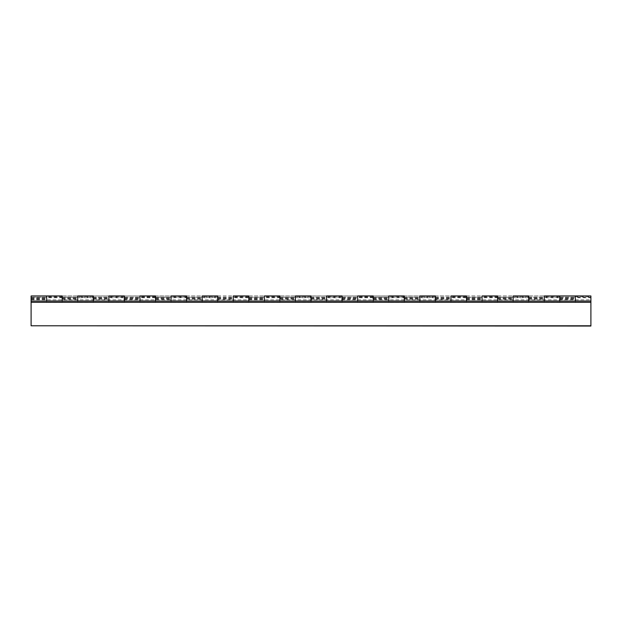<?xml version="1.0" encoding="UTF-8"?>
<svg xmlns="http://www.w3.org/2000/svg" width="622" height="622" viewBox="0 0 622 622"><rect width="100%" height="100%" fill="white"/><g stroke="black" fill="none" stroke-linecap="round" stroke-linejoin="round"><path stroke-width="0.47" stroke-dasharray="3.11 2.33" d="M590.9 297.751L590.9 302.3L590.9 295.955L590.9 301.056L575.35 301.056L575.35 302.3L575.35 296.515L590.9 296.515L590.9 297.751L575.35 297.751M559.8 295.986L575.35 295.955L575.35 299.128L575.35 295.955L544.25 295.955L544.25 299.128L544.25 295.955L513.15 295.955L513.15 299.128L513.15 295.955L482.05 295.955L482.05 299.128L482.05 295.955L450.95 295.955L450.95 299.128L450.95 295.955L419.85 295.955L419.85 299.128L419.85 295.955L388.75 295.955L388.75 299.128L388.75 295.955L357.65 295.955L357.65 299.128L357.65 295.955L326.55 295.955L326.55 299.128L326.55 295.955L295.45 295.955L295.45 299.128L295.45 295.955L264.35 295.955L264.35 299.128L264.35 295.955L233.25 295.955L233.25 299.128L233.25 295.955L202.15 295.955L202.15 299.128L202.15 295.955L171.05 295.955L171.05 299.128L171.05 295.955L139.95 295.955L139.95 299.128L139.95 295.955L108.85 295.955L108.85 299.128L108.85 295.955L31.1 295.955L31.1 302.3L31.1 301.056L62.2 301.056L62.2 302.3L93.3 302.3L93.3 297.199L93.3 302.3L124.4 302.3L124.4 295.955L124.4 302.502L124.4 295.955L124.4 302.3L124.4 295.955L124.4 302.3L124.4 295.955L124.4 302.3L155.5 302.3L155.5 295.955L155.5 302.502L155.5 295.955L155.5 302.3L155.5 295.955L155.5 302.3L155.5 295.955L155.5 302.3L186.6 302.3L186.6 295.955L186.6 302.502L186.6 295.955L186.6 302.3L186.6 295.955L186.6 302.3L186.6 295.955L186.6 302.3L217.7 302.3L217.7 295.955L217.7 302.502L217.7 295.955L217.7 302.3L217.7 295.955L217.7 302.3L217.7 295.955L217.7 302.3L248.8 302.3L248.8 295.955L248.8 302.502L248.8 295.955L248.8 302.3L248.8 295.955L248.8 302.3L248.8 295.955L248.8 302.3L279.9 302.3L279.9 295.955L279.9 302.502L279.9 295.955L279.9 302.3L279.9 295.955L279.9 302.3L279.9 295.955L279.9 302.3L311 302.3L311 295.955L310.673 301.056L311.303 301.211L309.484 301.056L311.521 301.211L310.487 301.056L311 301.056L311 302.3L311 295.955L311 302.502L311 295.955L311 302.3L311 297.347L310.673 301.211L311.327 301.211L310.02 301.056L311.498 301.211L309.313 301.211L311.521 301.211L309.313 301.211L311.521 301.211L309.484 301.211L311.521 301.211L310.487 301.211L311 301.211L311 295.955L311 302.3L311 295.955L311 302.3L342.1 302.3L342.1 295.955L342.1 302.502L342.1 295.955L342.1 302.3L342.1 295.955L342.1 302.3L342.1 295.955L342.1 302.3L373.2 302.3L373.2 295.955L373.2 302.502L373.2 295.955L373.2 302.3L373.2 295.955L373.2 302.3L373.2 295.955L373.2 302.3L404.3 302.3L404.3 295.955L404.3 302.502L404.3 295.955L404.3 302.3L404.3 295.955L404.3 302.3L404.3 295.955L404.3 302.3L435.4 302.3L435.4 295.955L435.4 302.502L435.4 295.955L435.4 302.3L435.4 295.955L435.4 302.3L435.4 295.955L435.4 302.3L466.5 302.3L466.5 295.955L466.5 302.502L466.5 295.955L466.5 302.3L466.5 295.955L466.5 302.3L466.5 295.955L466.5 302.3L497.6 302.3L497.6 295.955L497.6 302.502L497.6 295.955L497.6 302.3L497.6 295.955L497.6 302.3L497.6 295.955L497.6 302.3L528.7 302.3L528.7 295.955L528.7 302.502L528.7 295.955L528.7 302.3L528.7 295.955L528.7 302.3L528.7 295.955L528.7 302.3L559.8 302.3L559.8 295.955L559.8 302.502L559.8 295.955L559.8 302.3L559.8 295.955L559.8 302.3L559.8 295.955L559.8 302.3L590.9 302.3L590.9 301.056L31.1 301.056L31.1 297.199L31.1 302.3L31.1 297.347L31.1 301.056L590.9 301.056L590.9 302.3L31.1 302.3L31.1 295.955L31.1 302.3L31.1 295.955L31.1 302.3L590.9 302.3L590.9 295.955L590.9 301.056L31.1 301.056L590.9 301.056L590.9 302.3L31.1 302.3L31.1 297.262L31.1 300.994L46.65 300.994L46.65 295.955L46.65 300.994L77.75 300.994L77.75 295.955L77.75 300.994L93.3 300.994L77.75 300.994L93.3 300.994L93.3 295.955L93.3 302.502L93.3 295.955L93.3 302.3L93.3 295.955L93.3 302.3L93.3 295.955L93.3 300.994L46.65 300.994L62.2 300.994L46.65 300.994L62.2 300.994L62.2 299.128L62.2 302.3L62.2 295.955L62.2 302.502L62.2 295.955L62.2 302.3L62.2 295.955L62.2 302.3L62.2 297.347L62.2 301.056L46.65 301.056L46.65 302.3L46.65 295.955L46.65 302.502L46.65 295.955L46.65 302.3L46.65 295.955L46.65 301.056L31.1 301.056L31.1 302.3L62.2 302.3L62.2 299.128L62.2 301.056L77.75 301.056L77.75 302.3L77.75 295.955L77.75 302.502L77.75 295.955L77.75 302.3L77.75 295.955L77.75 301.056L108.85 301.056L108.85 302.3L108.85 295.955L108.85 302.502L108.85 295.955L108.85 302.3L108.85 295.955L108.85 301.056L139.95 301.056L139.95 302.3L139.95 295.955L139.95 302.502L139.95 295.955L139.95 302.3L139.95 295.955L139.95 301.056L171.05 301.056L171.05 302.3L171.05 295.955L171.05 302.502L171.05 295.955L171.05 302.3L171.05 295.955L171.05 301.056L202.15 301.056L202.15 302.3L202.15 295.955L202.15 302.502L202.15 295.955L202.15 302.3L202.15 295.955L202.15 301.056L233.25 301.056L233.25 302.3L233.25 295.955L233.25 302.502L233.25 295.955L233.25 302.3L233.25 295.955L233.25 301.056L264.35 301.056L264.35 302.3L264.35 295.955L264.35 302.502L264.35 295.955L264.35 302.3L264.35 295.955L264.35 301.056L295.45 301.056L295.45 302.3L295.45 295.955L295.45 302.502L295.45 295.955L295.45 302.3L295.45 295.955L295.45 301.056L326.55 301.056L326.55 302.3L326.55 295.955L326.55 302.502L326.55 295.955L326.55 302.3L326.55 295.955L326.55 301.056L357.65 301.056L357.65 302.3L357.65 295.955L357.65 302.502L357.65 295.955L357.65 302.3L357.65 295.955L357.65 301.056L388.75 301.056L388.75 302.3L388.75 295.955L388.75 302.502L388.75 295.955L388.75 302.3L388.75 295.955L388.75 301.056L419.85 301.056L419.85 302.3L419.85 295.955L419.85 302.502L419.85 295.955L419.85 302.3L419.85 295.955L419.85 301.056L450.95 301.056L450.95 302.3L450.95 295.955L450.95 302.502L450.95 295.955L450.95 302.3L450.95 295.955L450.95 301.056L482.05 301.056L482.05 302.3L482.05 295.955L482.05 302.502L482.05 295.955L482.05 302.3L482.05 295.955L482.05 301.056L513.15 301.056L513.15 302.3L513.15 295.955L513.15 302.502L513.15 295.955L513.15 302.3L513.15 295.955L513.15 301.056L544.25 301.056L544.25 302.3L544.25 295.955L544.25 302.502L544.25 295.955L544.25 302.3L544.25 295.955L544.25 301.056L575.35 301.056L575.35 297.199L575.35 302.502L590.9 302.238L575.35 302.502M311.233 301.211L295.45 301.056L295.45 297.199L295.45 300.994L326.55 300.994L326.55 299.128L326.55 300.994L342.1 300.994L311 300.994L311 299.128L311 301.056L264.35 301.056L264.35 297.199L264.35 300.994L295.45 300.994L295.45 299.128L295.45 300.994L311 300.994L279.9 300.994L279.9 299.128L279.9 301.056L233.25 301.056L233.25 297.199L233.25 300.994L264.35 300.994L264.35 299.128L264.35 300.994L279.9 300.994L248.8 300.994L248.8 299.128L248.8 301.056L202.15 301.056L202.15 297.199L202.15 300.994L233.25 300.994L233.25 299.128L233.25 300.994L248.8 300.994L217.7 300.994L217.7 299.128L217.7 301.056L171.05 301.056L171.05 297.199L171.05 300.994L202.15 300.994L202.15 299.128L202.15 300.994L217.7 300.994L186.6 300.994L186.6 299.128L186.6 301.056L139.95 301.056L139.95 297.199L139.95 300.994L171.05 300.994L171.05 299.128L171.05 300.994L186.6 300.994L155.5 300.994L155.5 299.128L155.5 301.056L124.4 301.056L124.4 299.128L124.4 300.994L139.95 300.994L139.95 299.128L139.95 300.994L155.5 300.994L93.3 300.994L124.4 300.994L108.85 300.994L124.4 300.994L108.85 300.994L108.85 299.128L108.85 301.056L575.35 301.056L575.35 302.3L575.35 297.347L575.35 302.3L575.35 299.128L575.35 302.3L575.35 299.128L575.35 301.056L590.9 301.056L590.9 296.515M311.303 301.211L326.55 301.056L326.55 297.199L326.55 300.994L342.1 300.994L342.1 299.128L342.1 301.056L373.2 301.056L373.2 299.128L373.2 300.994L388.75 300.994L388.75 299.128L388.75 300.994L404.3 300.994L342.1 300.994L373.2 300.994L357.65 300.994L373.2 300.994L357.65 300.994L357.65 299.128L357.65 301.056L311 301.056L575.35 301.056L575.35 295.955L575.35 302.3L575.35 301.056L590.9 301.056L575.35 301.056L575.35 295.955L575.35 302.3L575.35 295.955L575.35 300.994L590.9 300.994L544.25 300.994L544.25 299.128L544.25 301.056L575.35 301.056M590.9 302.238L590.9 297.199L590.9 300.994L590.9 297.262L590.9 300.994L590.9 299.128L590.9 300.994L513.15 300.994L513.15 297.199L513.15 301.056L497.6 301.056L497.6 299.128L497.6 300.994L513.15 300.994L513.15 299.128L513.15 300.994L528.7 300.994L482.05 300.994L482.05 297.199L482.05 301.056L466.5 301.056L466.5 299.128L466.5 300.994L482.05 300.994L482.05 299.128L482.05 300.994L497.6 300.994L450.95 300.994L450.95 297.199L450.95 301.056L435.4 301.056L435.4 299.128L435.4 300.994L450.95 300.994L450.95 299.128L450.95 300.994L466.5 300.994L404.3 300.994L435.4 300.994L419.85 300.994L435.4 300.994L419.85 300.994L419.85 299.128L419.85 301.056L544.25 301.056M312.882 301.211L313.892 301.056L312.882 301.056M308.465 301.211L307.696 301.056L308.465 301.056M308.543 301.211L309.803 301.056L308.543 301.056M318.052 301.211L317.531 301.056L318.052 301.056M315.665 301.211L316.707 301.056L315.665 301.056M315.377 301.211L314.6 301.056L315.377 301.056M319.311 301.211L318.62 301.056L319.311 301.056M312.609 301.056L312.151 301.056M312.493 301.056L312.104 301.056M309.313 301.211L310.308 301.056L309.313 301.056M312.151 301.211L312.609 301.211M305.83 301.211L302.945 301.056M559.8 297.635L575.35 297.635M528.7 297.635L544.25 297.635M497.6 297.635L513.15 297.635M466.5 297.635L482.05 297.635M435.4 297.635L450.95 297.635M404.3 297.635L419.85 297.635M373.2 297.635L388.75 297.635M342.1 297.635L357.65 297.635M311 297.635L326.55 297.635M279.9 297.635L295.45 297.635M248.8 297.635L264.35 297.635M217.7 297.635L233.25 297.635M186.6 297.635L202.15 297.635M155.5 297.635L171.05 297.635M124.4 297.635L139.95 297.635M93.3 297.635L108.85 297.635M31.1 297.635L46.65 297.635M62.2 297.635L77.75 297.635M62.2 297.347L77.75 297.347M93.3 297.347L108.85 297.347M124.4 297.347L139.95 297.347M155.5 297.347L171.05 297.347M186.6 297.347L202.15 297.347M217.7 297.347L233.25 297.347M248.8 297.347L264.35 297.347M279.9 297.347L295.45 297.347M311 297.347L326.55 297.347M342.1 297.347L357.65 297.347M373.2 297.347L388.75 297.347M404.3 297.347L419.85 297.347M435.4 297.347L450.95 297.347M466.5 297.347L482.05 297.347M497.6 297.347L513.15 297.347M528.7 297.347L544.25 297.347M559.8 297.347L575.35 297.347M93.3 297.751L77.75 297.751M124.4 297.751L108.85 297.751M155.5 297.751L139.95 297.751M186.6 297.751L171.05 297.751M217.7 297.751L202.15 297.751M248.8 297.751L233.25 297.751M279.9 297.751L264.35 297.751M311 297.751L295.45 297.751M342.1 297.751L326.55 297.751M373.2 297.751L357.65 297.751M404.3 297.751L388.75 297.751M435.4 297.751L419.85 297.751M466.5 297.751L450.95 297.751M497.6 297.751L482.05 297.751M528.7 297.751L513.15 297.751M559.8 297.751L544.25 297.751M62.2 297.751L46.65 297.751M62.2 296.515L46.65 296.515M31.1 299.827L590.9 299.827M575.35 295.986L575.35 296.515M559.8 296.515L544.25 296.515M528.7 296.515L513.15 296.515M497.6 296.515L482.05 296.515M466.5 296.515L450.95 296.515M435.4 296.515L419.85 296.515M404.3 296.515L388.75 296.515M373.2 296.515L357.65 296.515M342.1 296.515L326.55 296.515M311 296.515L295.45 296.515M279.9 296.515L264.35 296.515M248.8 296.515L233.25 296.515M217.7 296.515L202.15 296.515M186.6 296.515L171.05 296.515M155.5 296.515L139.95 296.515M124.4 296.515L108.85 296.515M93.3 296.515L77.75 296.515M31.1 297.347L46.65 297.347M559.8 298.467L575.35 298.467L575.35 295.955L590.9 295.955L590.9 300.994L31.1 300.994L31.1 297.199L31.1 326.045M559.8 301.25L575.35 301.25M528.7 301.25L544.25 301.25M497.6 301.25L513.15 301.25M466.5 301.25L482.05 301.25M435.4 301.25L450.95 301.25M404.3 301.25L419.85 301.25M373.2 301.25L388.75 301.25M342.1 301.25L357.65 301.25M311 301.25L326.55 301.25M279.9 301.25L295.45 301.25M248.8 301.25L264.35 301.25M217.7 301.25L233.25 301.25M186.6 301.25L202.15 301.25M155.5 301.25L171.05 301.25M124.4 301.25L139.95 301.25M93.3 301.25L108.85 301.25M31.1 301.25L46.65 301.25M62.2 301.25L77.75 301.25M62.2 299.213L77.75 299.213M93.3 299.213L108.85 299.213M124.4 299.213L139.95 299.213M155.5 299.213L171.05 299.213M186.6 299.213L202.15 299.213M217.7 299.213L233.25 299.213M248.8 299.213L264.35 299.213M279.9 299.213L295.45 299.213M311 299.213L326.55 299.213M342.1 299.213L357.65 299.213M373.2 299.213L388.75 299.213M404.3 299.213L419.85 299.213M435.4 299.213L450.95 299.213M466.5 299.213L482.05 299.213M497.6 299.213L513.15 299.213M528.7 299.213L544.25 299.213M559.8 299.213L575.35 299.213M93.3 302.502L77.75 302.502M124.4 302.502L108.85 302.502M155.5 302.502L139.95 302.502M186.6 302.502L171.05 302.502M217.7 302.502L202.15 302.502M248.8 302.502L233.25 302.502M279.9 302.502L264.35 302.502M311 302.502L295.45 302.502M342.1 302.502L326.55 302.502M373.2 302.502L357.65 302.502M404.3 302.502L388.75 302.502M435.4 302.502L419.85 302.502M466.5 302.502L450.95 302.502M497.6 302.502L482.05 302.502M528.7 302.502L513.15 302.502M559.8 302.502L544.25 302.502M590.9 302.502L590.9 326.045M62.2 302.502L46.65 302.502M62.2 302.238L46.65 302.238M575.35 298.467L575.35 302.238M559.8 302.238L544.25 302.238M528.7 302.238L513.15 302.238M497.6 302.238L482.05 302.238M466.5 302.238L450.95 302.238M435.4 302.238L419.85 302.238M404.3 302.238L388.75 302.238M373.2 302.238L357.65 302.238M342.1 302.238L326.55 302.238M311 302.238L295.45 302.238M279.9 302.238L264.35 302.238M248.8 302.238L233.25 302.238M217.7 302.238L202.15 302.238M186.6 302.238L171.05 302.238M155.5 302.238L139.95 302.238M124.4 302.238L108.85 302.238M93.3 302.238L77.75 302.238M31.1 299.213L46.65 299.213M93.3 301.056L62.2 301.056L108.85 301.056L77.75 301.056L77.75 297.199L77.75 300.994L93.3 300.994L93.3 299.128L93.3 301.056L108.85 301.056M590.9 302.3L31.1 302.3L590.9 302.3L31.1 302.3L31.1 301.056L62.2 301.056L46.65 301.056L46.65 297.199L46.65 300.994L31.1 300.994L590.9 300.994L31.1 300.994M313.706 301.211L312.928 301.211L313.706 301.056M308.761 301.211L309.282 301.211L308.761 301.056M528.7 301.056L528.7 299.128L528.7 300.994L559.8 300.994L559.8 299.128L559.8 301.056M108.85 299.128L108.85 297.199L108.85 299.128M357.65 299.128L357.65 297.199L357.65 299.128M404.3 301.056L388.75 301.056L388.75 297.199L388.75 300.994L404.3 300.994L404.3 299.128L404.3 301.056L419.85 301.056M419.85 299.128L419.85 297.199L419.85 299.128M544.25 299.128L544.25 297.199L544.25 299.128M373.2 301.056L388.75 301.056M279.9 301.056L295.45 301.056M248.8 301.056L264.35 301.056M217.7 301.056L233.25 301.056M186.6 301.056L202.15 301.056M155.5 301.056L171.05 301.056M124.4 301.056L139.95 301.056M62.2 301.056L77.75 301.056M31.1 302.3L46.65 302.3L31.1 302.3L31.1 301.056L46.65 301.056M314.6 301.211L315.105 301.211L314.6 301.056M315.541 301.211L315.105 301.211L315.541 301.056M316.707 301.211L316.186 301.211L316.707 301.056M316.512 301.211L315.859 301.211L316.512 301.056M313.869 301.211L312.905 301.211L313.869 301.056M312.928 301.211L313.434 301.211L312.928 301.056M312.508 301.211L311.762 301.056L312.508 301.056M309.803 301.211L309.282 301.211L309.803 301.056M307.696 301.211L308.201 301.211L307.696 301.056M308.636 301.211L308.201 301.211L308.636 301.056M302.945 301.211L305.69 301.056M311.91 301.211L312.493 301.211M31.1 297.223L46.65 297.223M559.8 297.223L575.35 297.223M528.7 297.223L544.25 297.223M497.6 297.223L513.15 297.223M466.5 297.223L482.05 297.223M435.4 297.223L450.95 297.223M404.3 297.223L419.85 297.223M373.2 297.223L388.75 297.223M342.1 297.223L357.65 297.223M311 297.223L326.55 297.223M279.9 297.223L295.45 297.223M248.8 297.223L264.35 297.223M217.7 297.223L233.25 297.223M186.6 297.223L202.15 297.223M155.5 297.223L171.05 297.223M124.4 297.223L139.95 297.223M93.3 297.223L108.85 297.223M62.2 297.223L77.75 297.223M62.2 295.986L77.75 295.986M31.1 295.986L46.65 295.986M93.3 295.986L108.85 295.986M124.4 295.986L139.95 295.986M155.5 295.986L171.05 295.986M186.6 295.986L202.15 295.986M217.7 295.986L233.25 295.986M248.8 295.986L264.35 295.986M279.9 295.986L295.45 295.986M311 295.986L326.55 295.986M342.1 295.986L357.65 295.986M373.2 295.986L388.75 295.986M404.3 295.986L419.85 295.986M435.4 295.986L450.95 295.986M466.5 295.986L482.05 295.986M497.6 295.986L513.15 295.986M528.7 295.986L544.25 295.986M31.1 298.731L46.65 298.731M559.8 298.731L575.35 298.731M528.7 298.731L544.25 298.731M497.6 298.731L513.15 298.731M466.5 298.731L482.05 298.731M435.4 298.731L450.95 298.731M404.3 298.731L419.85 298.731M373.2 298.731L388.75 298.731M342.1 298.731L357.65 298.731M311 298.731L326.55 298.731M279.9 298.731L295.45 298.731M248.8 298.731L264.35 298.731M217.7 298.731L233.25 298.731M186.6 298.731L202.15 298.731M155.5 298.731L171.05 298.731M124.4 298.731L139.95 298.731M93.3 298.731L108.85 298.731M62.2 298.731L77.75 298.731M62.2 298.467L77.75 298.467M31.1 298.467L46.65 298.467M93.3 298.467L108.85 298.467M124.4 298.467L139.95 298.467M155.5 298.467L171.05 298.467M186.6 298.467L202.15 298.467M217.7 298.467L233.25 298.467M248.8 298.467L264.35 298.467M279.9 298.467L295.45 298.467M311 298.467L326.55 298.467M342.1 298.467L357.65 298.467M373.2 298.467L388.75 298.467M404.3 298.467L419.85 298.467M435.4 298.467L450.95 298.467M466.5 298.467L482.05 298.467M497.6 298.467L513.15 298.467M528.7 298.467L544.25 298.467M590.9 297.199L31.1 297.199M590.9 297.262L31.1 297.262M559.8 302.3L575.35 302.3L559.8 302.3M528.7 302.3L544.25 302.3L528.7 302.3M497.6 302.3L513.15 302.3L497.6 302.3M466.5 302.3L482.05 302.3L466.5 302.3M435.4 302.3L450.95 302.3L435.4 302.3M404.3 302.3L419.85 302.3L404.3 302.3M373.2 302.3L388.75 302.3L373.2 302.3M342.1 302.3L357.65 302.3L342.1 302.3M311 302.3L326.55 302.3L311 302.3M279.9 302.3L295.45 302.3L279.9 302.3M248.8 302.3L264.35 302.3L248.8 302.3M217.7 302.3L233.25 302.3L217.7 302.3M186.6 302.3L202.15 302.3L186.6 302.3M155.5 302.3L171.05 302.3L155.5 302.3M124.4 302.3L139.95 302.3L124.4 302.3M93.3 302.3L108.85 302.3L93.3 302.3M62.2 302.3L77.75 302.3L62.2 302.3M497.6 301.056L513.15 301.056M466.5 301.056L482.05 301.056M435.4 301.056L450.95 301.056M342.1 301.056L357.65 301.056M311 301.056L326.55 301.056M62.2 295.955L46.65 295.955M93.3 295.955L77.75 295.955M124.4 295.955L108.85 295.955M155.5 295.955L139.95 295.955M186.6 295.955L171.05 295.955M217.7 295.955L202.15 295.955M248.8 295.955L233.25 295.955M279.9 295.955L264.35 295.955M311 295.955L295.45 295.955M342.1 295.955L326.55 295.955M373.2 295.955L357.65 295.955M404.3 295.955L388.75 295.955M435.4 295.955L419.85 295.955M466.5 295.955L450.95 295.955M497.6 295.955L482.05 295.955M528.7 295.955L513.15 295.955M590.9 295.955L575.35 295.955M559.8 295.955L544.25 295.955"/><path stroke-width="0.93" d="M31.1 325.788L590.9 326.045L590.9 302.3L31.1 302.3L31.1 325.788L590.9 325.788M559.8 301.056L559.8 295.955L559.8 300.994L544.25 300.994L544.25 295.955L544.25 301.056M575.35 301.056L575.35 295.955L575.35 300.994L590.9 301.056L31.1 301.056L31.1 295.955L46.65 295.955L46.65 299.128L46.65 295.955L31.1 295.955M528.7 301.056L528.7 295.955L528.7 300.994L513.15 300.994L513.15 295.955L513.15 301.056M497.6 301.056L497.6 295.955L497.6 300.994L482.05 300.994L482.05 295.955L482.05 301.056M466.5 301.056L466.5 295.955L466.5 300.994L450.95 300.994L450.95 295.955L450.95 301.056M435.4 301.056L435.4 295.955L435.4 300.994L419.85 300.994L419.85 295.955L419.85 301.056M404.3 301.056L404.3 295.955L404.3 300.994L388.75 300.994L388.75 295.955L388.75 301.056M373.2 301.056L373.2 295.955L373.2 300.994L357.65 300.994L357.65 295.955L357.65 301.056M342.1 301.056L342.1 295.955L342.1 300.994L326.55 300.994L326.55 295.955L326.55 301.056M311 301.056L311 295.955L311 300.994L295.45 300.994L295.45 295.955L295.45 301.056M279.9 301.056L279.9 295.955L279.9 300.994L264.35 300.994L264.35 295.955L264.35 301.056M248.8 301.056L248.8 295.955L248.8 300.994L233.25 300.994L233.25 295.955L233.25 301.056M217.7 301.056L217.7 295.955L217.7 300.994L202.15 300.994L202.15 295.955L202.15 301.056M186.6 301.056L186.6 295.955L186.6 300.994L171.05 300.994L171.05 295.955L171.05 301.056M155.5 301.056L155.5 295.955L155.5 300.994L139.95 300.994L139.95 295.955L139.95 301.056M124.4 301.056L124.4 295.955L124.4 300.994L108.85 300.994L108.85 295.955L108.85 301.056M93.3 301.056L93.3 295.955L93.3 300.994L77.75 300.994L77.75 295.955L77.75 301.056M62.2 301.056L62.2 295.955L62.2 300.994L46.65 300.994L46.65 299.128L46.65 301.056M575.35 295.955L559.8 295.955L590.9 295.955L590.9 300.994M31.1 301.056L31.1 302.3M590.9 301.056L590.9 302.3M62.2 295.955L46.65 295.955M93.3 295.955L77.75 295.955M124.4 295.955L108.85 295.955M155.5 295.955L139.95 295.955M186.6 295.955L171.05 295.955M217.7 295.955L202.15 295.955M248.8 295.955L233.25 295.955M279.9 295.955L264.35 295.955M311 295.955L295.45 295.955M342.1 295.955L326.55 295.955M373.2 295.955L357.65 295.955M404.3 295.955L388.75 295.955M435.4 295.955L419.85 295.955M466.5 295.955L450.95 295.955M497.6 295.955L482.05 295.955M528.7 295.955L513.15 295.955M559.8 295.955L544.25 295.955"/></g></svg>
